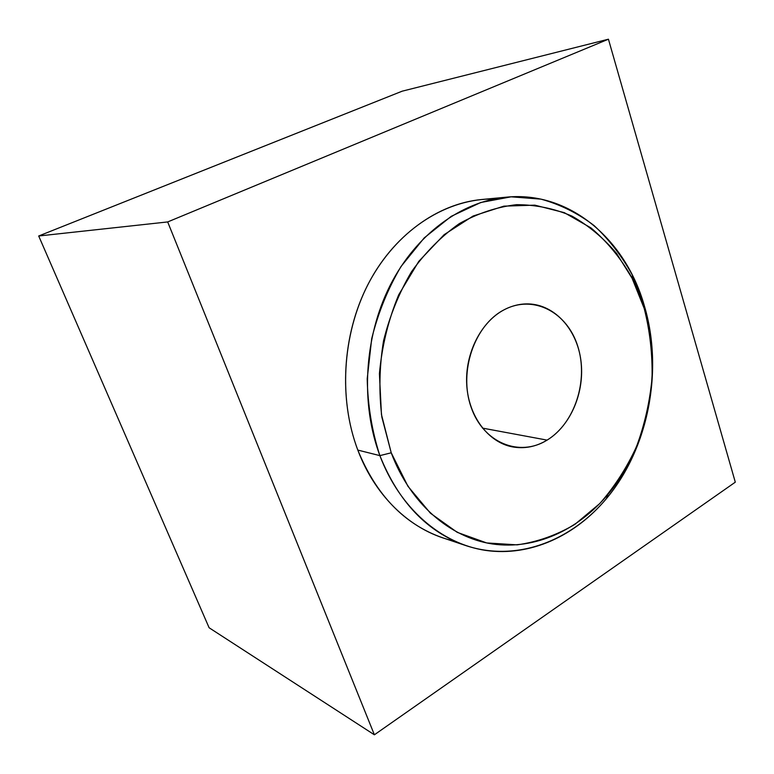 <?xml version="1.0" encoding="UTF-8"?>
<svg xmlns="http://www.w3.org/2000/svg" width="774" height="774" viewBox="0 0 774 774"><rect width="100%" height="100%" fill="white"/><g stroke="black" fill="none" stroke-linecap="round" stroke-linejoin="round"><path stroke-width="1.16" d="M402.17 91.187L38.7 235.993L209.115 627.762L374.384 734.797L209.115 627.762L38.7 235.993L167.687 221.935L608.432 39.203L402.17 91.187L38.7 235.993L167.687 221.935L374.384 734.797L167.687 221.935L608.432 39.203L735.3 482.173L374.384 734.797L735.3 482.173L608.432 39.203L402.17 91.187M454.464 541.055C413.635 532.377 376.029 498.688 357.811 450.081C337.599 396.82 342.824 329.018 371.23 278.417C399.742 227.817 448.146 198.308 494.064 199.005M466.083 545.67L442.525 537.736C404.434 524.395 376.193 495.176 357.811 450.081L379.879 455.625C398.591 502.094 427.325 532.106 466.083 545.67C520.699 563.656 579.774 537.553 615.175 487.214C650.557 436.623 661.799 365.463 644.229 305.382C625.46 239.379 569.548 190.839 506.438 197.167C461.488 201.385 416.093 234.212 390.057 285.567C364.157 336.942 360.297 403.235 379.879 455.625L357.811 450.081C338.548 399.239 342.243 335.055 367.563 285.287C393.008 235.538 437.494 203.659 481.689 199.508L506.438 197.167M644.239 308.555L632.813 279.433L616.559 253.408C603.565 238.063 588.695 225.631 571.957 216.11C554.368 208.535 535.898 204.723 516.548 204.675C497.024 206.948 477.964 213.247 459.379 223.58C441.48 236.176 425.526 252.218 411.526 271.713C399.045 292.853 389.709 315.927 383.517 340.937C379.366 366.499 378.815 391.905 381.872 417.157L391.228 452.8L379.879 455.625C371.994 431.263 367.766 405.624 367.215 378.718L371.694 338.722C378.186 312.59 387.987 288.489 401.087 266.42L424.22 237.889L451.271 216.304L480.741 202.507L511.111 196.819L540.949 199.131C560.173 204.433 577.888 213.237 594.093 225.573C609.157 239.621 621.909 256.126 632.348 275.08L644.229 305.382L644.239 308.555L631.642 277.15C620.564 257.906 607 241.488 590.959 227.895L564.304 212.657L534.824 205.149L503.893 206.145L473.078 216.033L444.131 234.677L418.792 261.36L398.736 294.759C388.364 319.778 381.921 346.113 379.415 373.765L381.456 414.535L391.228 452.8L407.966 486.314L430.489 513.259L457.279 532.367L486.711 542.942L517.129 544.857C537.398 541.994 556.67 535.153 574.927 524.337L599.753 503.564C614.498 486.827 626.746 467.844 636.499 446.646C644.655 424.568 649.841 401.667 652.066 377.944C652.53 354.173 649.918 331.04 644.239 308.555L644.229 305.382C663.676 369.933 648.66 448.262 606.468 498.582C575.353 535.889 530.413 556.748 485.878 550.44C441.499 543.89 399.877 508.692 379.879 455.625L391.228 452.8C410.21 503.622 449.849 537.504 492.283 543.948C534.873 550.159 578.004 530.287 607.919 494.451C648.486 446.124 662.97 370.63 644.239 308.555M504.058 309.823C533.421 294.159 567.371 312.29 577.81 346.433C588.656 380.373 574.821 423.32 547.102 440.116C519.577 457.405 483.382 443.057 471.124 407.25C458.431 371.684 474.52 324.945 504.058 309.823C480.799 322.003 464.739 353.912 466.751 385.133C468.667 416.393 488.171 442.138 512.069 446.811C524.221 449.075 535.898 446.85 547.102 440.116C570.825 425.632 584.999 391.808 580.935 360.694C576.988 329.55 554.968 304.772 528.613 303.921C520.234 303.679 512.049 305.643 504.058 309.823M482.483 428.109L547.102 440.116L482.483 428.109M632.813 279.433L632.348 275.08M607.919 494.451L606.468 498.582"/></g></svg>
